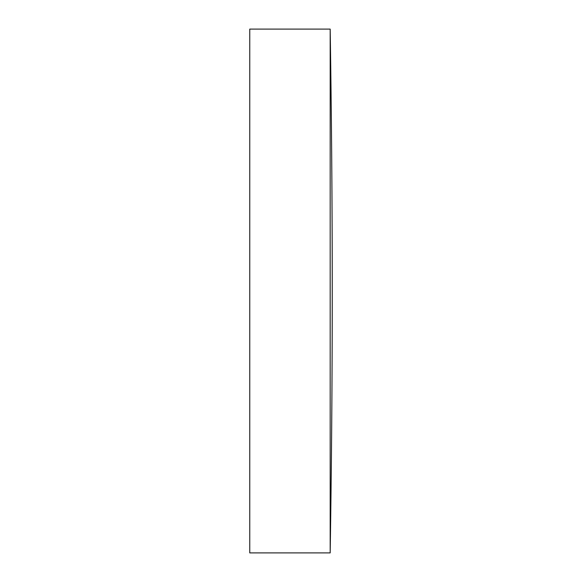 <?xml version="1.0" encoding="UTF-8"?>
<svg xmlns="http://www.w3.org/2000/svg" width="582" height="582" viewBox="0 0 582 582"><rect width="100%" height="100%" fill="white"/><g stroke="black" fill="none" stroke-linecap="round" stroke-linejoin="round"><path stroke-width="0.87" d="M330.183 291L330.183 29.1L249.758 29.1L249.758 552.9L330.183 552.9L330.183 291M330.183 552.9A16631.683 16631.683 0 0 0 332.242 291A16631.683 16631.683 0 0 0 330.183 29.1"/></g></svg>
